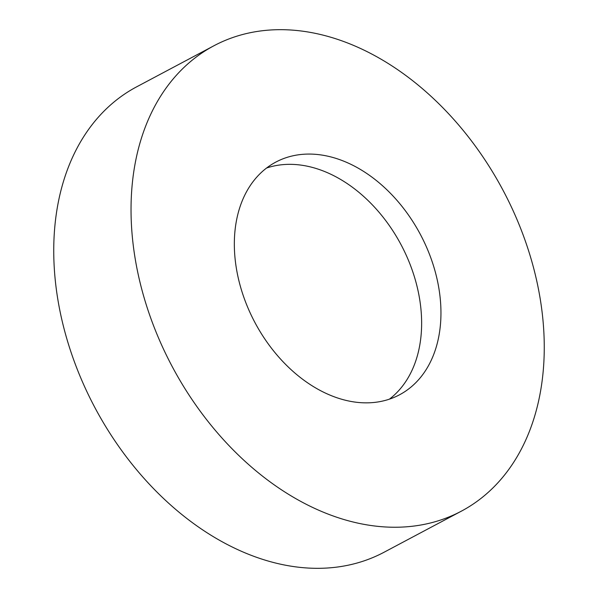 <?xml version="1.0" encoding="UTF-8"?>
<svg xmlns="http://www.w3.org/2000/svg" width="598" height="598" viewBox="0 0 598 598"><rect width="100%" height="100%" fill="white"/><g stroke="black" fill="none" stroke-linecap="round" stroke-linejoin="round"><path stroke-width="0.9" d="M543.918 333.46A263.546 187.436 -118 0 1 461.32 511.185A263.546 187.436 -118 0 1 250.427 466.134A263.546 187.436 -118 0 1 131.373 223.465A263.546 187.436 -118 0 1 213.964 45.74A263.546 187.436 -118 0 1 424.864 90.791A263.546 187.436 -118 0 1 543.918 333.46M461.32 511.185L384.036 552.26A263.546 187.436 -118 0 1 173.136 507.209A263.546 187.436 -118 0 1 54.082 264.54A263.546 187.436 -118 0 1 136.68 86.815L213.964 45.74M266.566 168.031A131.769 93.714 -118 0 1 421.463 316.23A131.769 93.714 -118 0 1 389.403 399.165M234.506 250.966A131.769 93.714 -118 0 1 275.805 162.103A131.769 93.714 -118 0 1 381.255 184.625A131.769 93.714 -118 0 1 440.786 305.959A131.769 93.714 -118 0 1 399.486 394.822A131.769 93.714 -118 0 1 294.037 372.3A131.769 93.714 -118 0 1 234.506 250.966"/></g></svg>
